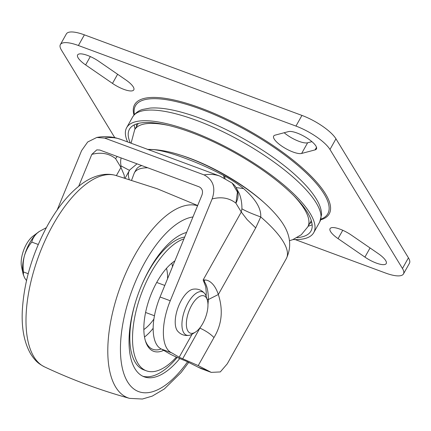 <?xml version="1.0" encoding="UTF-8"?>
<svg xmlns="http://www.w3.org/2000/svg" width="431" height="431" viewBox="0 0 431 431"><rect width="100%" height="100%" fill="white"/><g stroke="black" fill="none" stroke-linecap="round" stroke-linejoin="round"><path stroke-width="0.65" d="M296.991 237.67A104.06 31.021 -150.7 0 0 310.945 231.075A104.06 31.021 -150.7 0 0 274.585 178.903A104.06 31.021 -150.7 0 0 178.396 128.104A104.06 31.021 -150.7 0 0 129.456 129.225A104.06 31.021 -150.7 0 0 130.313 142.93M293.042 239.539A107.26 31.975 -150.7 0 0 313.736 232.643A107.26 31.975 -150.7 0 0 276.26 178.865A107.26 31.975 -150.7 0 0 177.109 126.504A107.26 31.975 -150.7 0 0 126.66 127.662A107.26 31.975 -150.7 0 0 127.614 141.934M198.228 365.596L211.238 372.379L201.024 368.597L185.772 360.984C178.235 358.016 172.637 355.5 168.974 353.442L161.636 349.137L171.84 352.914L179.183 357.224L198.228 365.596L213.959 337.565C221.895 324.516 223.355 310.164 218.334 294.513L255.707 227.902L260.728 216.944C261.315 208.523 255.605 199.079 243.596 188.606C238.273 184.258 231.975 180.088 224.718 176.085L223.587 175.476C210.226 168.478 197.242 162.681 184.635 158.085C172.206 153.409 161.927 150.591 153.792 149.632L147.876 149.438M223.587 175.476L224.104 177.917M311.301 220.553A99.254 29.588 -150.7 0 1 310.945 221.259L307.745 226.959A99.254 29.588 -150.7 0 0 307.793 226.873A99.254 29.588 -150.7 0 0 293.818 195.722M168.553 125.426A99.254 29.588 -150.7 0 0 134.682 129.731A99.254 29.588 -150.7 0 0 134.634 129.812L137.828 124.117A99.254 29.588 -150.7 0 1 138.249 123.444M237.362 190.367L236.048 187.517C235.719 186.65 234.432 185.179 232.185 183.105L237.433 192.107L235.902 203.168C238.171 198.858 238.661 194.591 237.362 190.367M236.053 187.528L239.248 193.465M211.238 372.379L220.3 371.931L227.277 363.812L286.313 258.605C296.162 237.637 282.542 220.747 268.922 207.133C249.576 188.185 216.96 168.381 188.347 157.865C173.127 152.089 159.492 149.271 147.445 149.406M207.963 304.62L208.394 299.523L218.334 294.513C216.594 289.325 214.331 285.478 211.551 282.973C209.369 281.001 207.139 279.999 204.854 279.967L203.152 279.961L205.738 286.647L206.266 292.654L206.11 296.183M137.036 163.828L129.785 169.889M124.397 177.895L124.198 175.115L120.96 167.449L120.982 165.87C120.518 162.821 120.54 160.31 121.046 158.349L121.127 157.94M117.216 156.491L115.578 158.608L117.189 156.48M161.636 349.137A44.824 20.036 -69.7 0 1 160.052 296.986L201.918 195.178C203.238 191.337 202.317 188.557 199.16 186.838L99.787 150.036L96.786 149.88L91.803 154.395L78.69 186.284M57.172 210.01L81.594 150.618L87.698 141.988L96.808 137.457L104.695 138.098A137.678 61.541 -69.7 0 1 117.588 138.416A137.678 61.541 -69.7 0 1 120.621 139.342L115.966 137.915C109.636 136.417 103.246 136.266 96.808 137.451M129.483 170.396L125.152 178.116M232.18 183.105L219.999 176.144A137.678 61.541 110.3 0 0 216.965 175.218A137.678 61.541 110.3 0 0 204.073 174.9C213.226 179.808 215.915 187.83 212.127 198.955L170.261 300.763A44.824 20.036 110.3 0 0 171.84 352.914M204.073 174.9L104.695 138.098M182.679 358.791L200.388 327.226M207.144 299.448L208.394 299.523C208.292 291.092 206.918 285.101 204.278 281.556L203.152 279.961L241.285 212.009L241.92 208.825C245.999 211.185 252.27 213.889 260.728 216.944A96.054 28.635 29.3 0 1 286.313 258.605M129.483 170.39L120.982 165.87M147.79 149.406A64.036 57.312 96.6 0 0 153.091 149.562L147.984 149.395M243.596 188.606L236.069 187.555M239.259 193.481C241.091 198.125 241.974 203.238 241.92 208.825M224.718 176.085A64.036 12.219 -63.5 0 0 225.101 178.429M153.792 149.632L153.091 149.562M141.767 165.579A78.442 23.387 -150.7 0 0 136.137 169.663L134.337 172.863L131.638 180.088M123.832 89.357A16.809 5.01 29.3 0 1 112.486 83.404L85.629 64.925A16.809 5.01 29.3 0 1 77.618 54.936A16.809 5.01 29.3 0 1 98.925 61.401L125.782 79.88A16.809 5.01 29.3 0 1 133.793 89.869A16.809 5.01 29.3 0 1 123.832 89.357M274.24 139.084A16.809 5.01 29.3 0 1 273.68 136.077A16.809 5.01 29.3 0 1 275.048 135.156L288.479 131.6A16.809 5.01 29.3 0 1 306.376 137.645A16.809 5.01 29.3 0 1 316.429 148.97A16.809 5.01 29.3 0 1 315.066 149.891L301.635 153.452A16.809 5.01 29.3 0 1 287.283 149.433A16.809 5.01 29.3 0 1 274.24 139.084M340.016 229.157A16.809 5.01 29.3 0 1 351.362 235.105L378.219 253.584A16.809 5.01 29.3 0 1 386.23 263.573A16.809 5.01 29.3 0 1 364.922 257.108L338.066 238.629A16.809 5.01 29.3 0 1 330.054 228.64A16.809 5.01 29.3 0 1 340.016 229.157M284.174 132.737A16.809 5.01 -150.7 0 0 307.615 142.79L311.92 141.654M114.759 137.64L61.391 50.018A30.418 9.067 29.3 0 1 60.383 44.582A30.418 9.067 29.3 0 1 78.404 45.508L295.957 126.078A30.418 9.067 29.3 0 1 329.974 149.482L402.457 268.491A30.418 9.067 29.3 0 1 403.47 273.927A30.418 9.067 29.3 0 1 385.443 273.001L295.219 239.588M60.383 44.582L66.363 33.92A30.418 9.067 29.3 0 1 84.39 34.852L301.942 115.416A30.418 9.067 29.3 0 1 335.959 138.82L408.437 257.83A30.418 9.067 29.3 0 1 409.45 263.266L403.47 273.927M186.596 232.444A76.842 34.351 110.3 0 0 149.363 269.494A76.842 34.351 110.3 0 0 144.153 376.813A76.842 34.351 110.3 0 0 179.77 358.549M142.833 376.252A76.842 34.351 110.3 0 0 177.184 357.434M184.71 237.028A70.442 31.485 110.3 0 0 148.469 271.438A70.442 31.485 110.3 0 0 139.509 290.499M137.78 295.165A70.442 31.485 110.3 0 0 143.695 369.814L146.378 370.811A70.442 31.485 110.3 0 0 176.408 357.089M183.951 238.866A70.442 31.485 110.3 0 0 151.152 272.43A70.442 31.485 110.3 0 0 146.378 370.811M174.894 260.9A49.63 22.186 110.3 0 0 156.97 281.982A49.63 22.186 110.3 0 0 145.516 341.217A49.63 22.186 110.3 0 0 163.688 350.344M145.263 340.355A48.024 21.469 110.3 0 0 152.816 349.293A48.024 21.469 110.3 0 0 161.216 348.948M172.475 266.784A48.024 21.469 110.3 0 0 171.867 263.131M144.509 337.004A48.024 21.469 110.3 0 0 153.156 328.303M167.567 278.717A38.424 17.175 110.3 0 0 166.501 268.346M143.835 329.553A38.424 17.175 110.3 0 0 153.894 319.053M195.351 332.166L192.371 334.02A23.053 10.306 -69.7 0 1 189.193 335.323C184.527 336.024 180.648 334.585 177.561 331.013A23.053 10.306 -69.7 0 1 176.99 330.211A23.053 10.306 -69.7 0 1 181.316 300.445A23.053 10.306 -69.7 0 1 193.045 289.206C197.71 288.506 201.589 289.944 204.677 293.511A23.053 10.306 -69.7 0 1 205.242 294.319A23.053 10.306 -69.7 0 1 206.239 296.571L207.289 299.917A19.853 8.873 -69.7 0 1 202.71 323.611A19.853 8.873 -69.7 0 1 195.351 332.166A19.853 8.873 -69.7 0 1 186.542 326.843A19.853 8.873 -69.7 0 1 191.612 305.39A19.853 8.873 -69.7 0 1 207.289 299.917M189.193 335.323A23.053 10.306 -69.7 0 1 183.708 332.694A23.053 10.306 -69.7 0 1 188.035 302.928A23.053 10.306 -69.7 0 1 204.677 293.511M23.08 273.847L21.55 266.875A19.891 8.889 -69.7 0 1 26.426 244.205A19.891 8.889 -69.7 0 1 32.885 236.258L38.591 231.964A27.218 12.165 110.3 0 0 37.125 233.176A27.218 12.165 110.3 0 0 29.75 242.831A27.218 12.165 110.3 0 0 24.411 255.831A27.218 12.165 110.3 0 0 23.08 273.847A27.218 12.165 110.3 0 0 23.199 274.364L24.642 277.973L26.512 280.549M46.322 227.681L39.205 231.522L37.125 233.176C34.254 235.924 32.476 238.893 31.797 242.093L38.251 244.485M31.797 242.093C28.451 246.058 25.995 250.637 24.411 255.831C23.075 261.094 22.762 266.471 23.473 271.956L28.193 273.707M39.108 231.587A27.218 12.165 110.3 0 0 39.016 231.652A27.218 12.165 110.3 0 0 38.591 231.964M23.473 271.956L23.398 275.15M132.646 117C135.356 112.949 138.75 110.422 142.828 109.415L150.101 108.073C159.777 107.373 171.877 109.232 186.413 113.649C222.617 124.349 270.242 151.443 297.067 176.613C307.023 185.804 314.054 194.354 318.153 202.258C320.378 206.53 321.521 210.64 321.574 214.59L319.721 221.981A107.26 31.975 -150.7 0 0 282.24 168.203A107.26 31.975 -150.7 0 0 183.089 115.842A107.26 31.975 -150.7 0 0 132.646 117L126.66 127.662M134.224 124.893A104.06 31.021 -150.7 0 0 135.065 129.041M136.368 123.999A102.454 30.542 -150.7 0 0 136.665 126.191M308.176 226.189A104.06 31.021 -150.7 0 0 312.157 224.745M309.776 223.339A102.454 30.542 -150.7 0 0 311.807 222.45M264.586 203.087A79.724 23.77 -150.7 0 0 189.694 158.225A79.724 23.77 -150.7 0 0 177.507 154.217M255.707 227.902L247.114 219.6L241.285 212.009L235.902 203.168A119.107 53.239 -69.7 0 0 226.501 198.524A119.107 53.239 -69.7 0 0 212.127 198.955M129.208 179.339A83.889 25.009 29.3 0 1 129.295 170.741M116.392 175.6L120.96 167.449L115.578 158.608A119.107 53.239 110.3 0 0 106.177 153.964A119.107 53.239 110.3 0 0 91.803 154.395M160.052 296.986L170.261 300.763M197.899 367.115L208.114 370.902M192.113 334.176L179.183 357.224M213.959 337.565C210.543 333.987 205.856 330.836 199.898 328.115L199.752 328.05M204.854 279.967L204.278 281.556A3.2 2.656 -27.6 0 0 204.116 281.799M147.698 167.778A78.442 23.387 -150.7 0 0 134.337 172.863M320.917 219.158L321.37 218.986A110.298 32.885 -150.7 0 0 321.37 218.98A110.298 32.885 -150.7 0 0 303.305 170.223A110.298 32.885 -150.7 0 0 200.798 109.172A110.298 32.885 -150.7 0 0 134.343 114.026L134.429 114.506M320.696 219.826A111.581 33.262 -150.7 0 0 306.069 171.312A111.581 33.262 -150.7 0 0 200.738 108.052A111.581 33.262 -150.7 0 0 133.976 115.039M117.615 74.261L112.486 83.404M370.051 247.965L364.922 257.108M342.758 230.278L338.066 238.629M316.505 147.327L315.066 149.891M307.615 142.79L301.635 153.452M90.316 56.569L85.629 64.925M301.942 115.416L295.957 126.078M84.39 34.852L78.404 45.508M335.959 138.82L329.974 149.482M408.437 257.83L402.457 268.491M197.581 205.727A102.201 45.686 110.3 0 0 134.833 255.098A102.201 45.686 110.3 0 0 129.564 398.373C100.315 390.287 71.955 379.786 44.495 366.867A102.201 45.686 110.3 0 1 53.035 224.804A102.201 45.686 110.3 0 1 115.427 175.331C111.171 174.189 106.818 173.979 102.368 174.717C94.917 176.026 87.655 179.388 80.581 184.807C68.588 194.052 57.706 207.359 47.943 224.729C32.54 252.949 23.991 281.632 22.304 310.778C21.469 328.427 24.281 342.839 30.736 354.018C35.94 361.981 39.07 363.904 44.495 366.867M192.964 216.955A92.622 41.403 110.3 0 0 144.956 262.253A92.622 41.403 110.3 0 0 125.205 377.222A92.622 41.403 110.3 0 0 187.609 361.738M313.736 232.643L319.721 221.981M134.682 129.731L131.078 143.216M129.801 169.868L129.397 170.547M147.731 149.385L148.108 149.395M219.999 176.144L120.621 139.342M289.519 240.713L292.832 239.62L301.269 234.744L307.793 226.873M197.667 205.517L157.17 188.73L115.427 175.331M129.564 398.373L142.392 399.025L152.251 396.116L164.313 388.967L181.144 372.492L188.805 362.277M145.592 312.475L154.443 315.756M156.712 282.45L164.798 285.446"/></g></svg>
